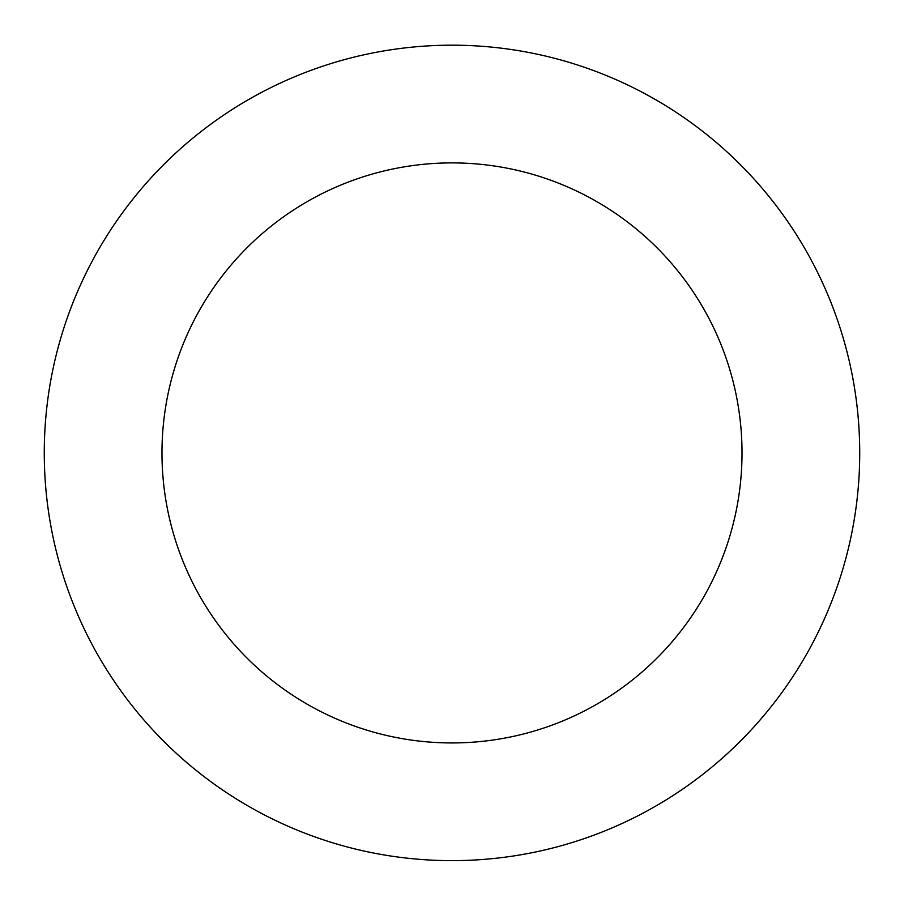 <?xml version="1.0" encoding="UTF-8"?>
<svg xmlns="http://www.w3.org/2000/svg" width="904" height="904" viewBox="0 0 904 904"><rect width="100%" height="100%" fill="white"/><g stroke="black" fill="none" stroke-linecap="round" stroke-linejoin="round"><path stroke-width="1.36" d="M826.064 290.704A407.715 407.715 0 0 0 124.481 210.078A407.715 407.715 0 0 0 405.455 857.975A407.715 407.715 0 0 0 826.064 290.704M718.081 337.531A290.026 290.026 0 0 0 219.028 280.183A290.026 290.026 0 0 0 418.891 741.043A290.026 290.026 0 0 0 718.081 337.531"/></g></svg>
